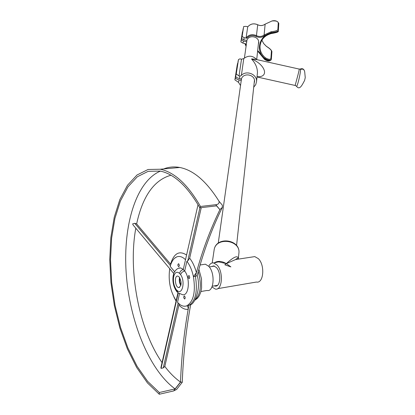 <?xml version="1.0" encoding="UTF-8"?>
<svg xmlns="http://www.w3.org/2000/svg" width="415" height="415" viewBox="0 0 415 415"><rect width="100%" height="100%" fill="white"/><g stroke="black" fill="none" stroke-linecap="round" stroke-linejoin="round"><path stroke-width="0.62" d="M201.259 207.65L189.66 258.177L187.741 260.962L186.895 261.31C189.878 265.195 192.057 270.31 193.421 276.66L195.418 276.338L196.414 272.613L193.421 276.66C195.766 291.75 193.597 301.451 186.921 305.756L190.044 304.911C194.272 304.838 201.425 289.219 197.187 275.529L197.177 275.576C203.475 251.516 211.832 228.852 222.253 207.588M179.477 293.82L177.516 302.385L179.778 304.465C182.237 306.244 184.618 306.675 186.921 305.756L188.083 307.183L188.182 309.3L188.898 305.404C195.59 301.098 197.763 291.408 195.418 276.338L197.177 275.576M189.66 258.177C192.544 261.87 194.796 266.684 196.414 272.613C202.307 250.852 210.135 229.869 219.898 209.658L215.769 204.704C218.311 204.439 219.395 203.298 219.021 201.28L222.31 205.114L222.347 207.396L219.992 209.466M183.274 269.517C181.303 270.082 180.069 271.379 179.571 273.392C177.101 271.363 175.223 272.131 173.937 275.7L173.584 277.262C173.071 281.728 173.875 285.681 175.996 289.131L177.278 292.17M186.895 261.31L184.685 270.974C190.61 278.564 188.898 296.466 182.486 294.655L178.004 292.803L176.899 290.23C182.252 296.123 185.681 281.271 180.473 274.46L182.081 272.209L184.685 270.974L183.222 269.75L198.038 204.699M178.72 268.22L180.722 267.971C176.437 267.281 173.205 273.791 173.584 274.087L173.937 275.7M180.722 267.971L183.306 269.387M173.579 274.113L173.122 276.125L173.584 277.262M176.505 291.273L175.996 289.131M170.819 264.407L136.639 223.882C142.661 196.191 154.1 179.975 170.949 175.223M136.639 223.882L134.756 223.296L132.634 223.908L133.199 225.112L173.771 273.511M162.058 362.611C138.843 329.131 127.965 270.824 135.804 228.219M182.273 382.205L180.494 382.049C174.969 378.158 169.74 372.955 164.812 366.435L163.271 367.872L161.051 368.396L160.937 367.524L177.962 292.783M164.812 366.435L178.922 304.989C181.967 308.324 185.054 309.761 188.182 309.3C184.099 332.213 181.537 356.459 180.494 382.049L175.094 388.902C148.938 369.822 129.356 320.333 126.16 272.629C122.933 224.914 136.239 181.282 160.403 171.115M163.718 168.921C168.801 166.918 174.16 166.441 179.794 167.478L160.268 169.232L148.062 169.486L136.992 175.016L127.472 185.287L119.816 199.625L114.234 217.294L110.857 237.52L109.747 259.51L110.919 282.459L114.327 305.559L119.862 327.995L127.384 348.922L136.67 367.498L147.418 382.884L159.267 394.25L159.313 392.523L147.657 381.369L137.069 366.258L127.919 347.988L120.506 327.399L115.038 305.315L111.677 282.563L110.515 259.961L111.599 238.303L114.924 218.383L120.417 200.979L127.955 186.869L137.318 176.764L148.207 171.322L160.206 171.073C174.17 173.952 187.378 186.2 199.823 207.816L216.589 205.856L219.898 209.658M176.157 300.699C170.243 291.397 168.096 280.722 169.709 268.666L169.704 268.707M174.601 271.675L170.202 266.446C171.545 261.445 173.693 258.275 176.64 256.937C179.508 255.801 182.465 256.735 185.505 259.728M178.922 304.989L178.932 303.785M179.306 277.07L177.864 276.105C174.124 275.161 174.917 287.154 178.621 287.564C181.671 285.961 181.9 282.465 179.306 277.07M179.607 277.469C178.932 280.338 179.337 283.035 180.826 285.562M182.195 382.376L176.624 389.446L173.636 390.935L180.484 382.288M178.896 263.982L179.379 265.761L178.704 266.772C177.651 265.579 177.594 264.568 178.523 263.738L178.896 263.982M199.823 207.816L200.476 206.473L215.769 204.704M160.268 169.232C174.43 172.147 187.834 184.561 200.476 206.473M179.794 167.478C193.478 170.15 206.52 181.355 218.923 201.099M184.748 296.18L185.24 297.97L184.571 298.971C183.492 297.773 183.42 296.751 184.343 295.911L184.748 296.18M189.261 275.783L189.759 277.594L189.064 278.61C187.979 277.396 187.912 276.369 188.867 275.524L189.261 275.783M174.207 286.864L173.543 284.649M159.313 392.523L175.094 388.902M159.267 394.25L173.636 390.935M203.127 264.531L205.352 264.189L208.771 266.342C215.395 273.075 214.01 292.295 207.09 290.459L200.933 291.506M215.328 262.659C217.185 262.041 218.539 261.834 219.385 262.036L226.336 263.613L224.816 264.77L230.885 266.907L224.816 264.77M208.735 266.3C209.949 263.79 211.572 262.664 213.606 262.923L217.045 265.055C223.711 271.742 222.305 290.863 215.328 289.053L211.946 286.988M213.606 262.923L215.203 262.674M230.885 266.907L226.336 263.613L235.601 259.546L240.223 258.836M252.445 256.958L254.774 256.6L258.327 258.644C265.206 265.092 263.665 283.725 256.454 282.034L217.662 288.653M212.195 262.96L214.223 249.327C216.557 236.732 240.244 240.031 238.947 252.771L238.329 258.758C237.966 255.007 233.972 256.62 226.336 263.613C221.605 260.942 217.616 260.672 214.368 262.804M254.774 256.6L235.601 259.546C237.1 258.26 238.008 258 238.329 258.758L238.303 259.131M211.406 266.586L213.772 265.901L216.433 267.561C221.569 272.733 220.479 287.45 215.1 286.06L214.394 285.857M300.149 69.072L300.486 69.497C300.849 72.609 296.933 88.587 296.409 86.128L295.252 85.48M300.486 69.497C302.846 68.579 304.257 69.388 304.709 71.925L305.253 77.605L304.594 80.437C301.845 85.692 299.516 90.371 296.512 86.237M257.015 76.977L295.205 85.469C294.692 86.616 299.687 69.544 299.163 69.066L299.137 69.061M305.253 77.605L304.709 71.925C304.133 69.092 302.665 68.127 300.304 69.035L299.163 69.066L254.369 59.08L255.697 59.376L251.692 58.868L251.656 59.163C255.49 63.298 257.425 67.795 257.456 72.646L257.373 73.455M251.677 59.034C265.564 64.636 269.501 77.678 257.041 76.687M256.646 59.589L251.692 58.868M256.776 59.615C252.73 55.444 248.398 55.096 243.776 58.577L241.374 75.385C246.458 69.87 257.3 74.342 256.537 81.615L257.378 73.439M237.821 62.805L235.404 77.584C235.502 78.508 236.732 79.275 239.092 79.893L238.521 82.336L240.529 85.552M253.715 87.192L255.718 84.676L256.537 81.615M238.521 82.336L234.88 79.851L237.188 65.217M239.014 75.997L241.509 59.205L239.922 58.847L238.495 59.553L236.244 73.943L239.014 75.997L239.984 76.07L241.374 75.385M241.509 59.205L243.776 58.577M238.501 59.532L235.72 76.22C235.819 77.138 237.048 77.911 239.408 78.523L239.984 76.07M254.13 83.353L254.53 81.532C255.298 74.503 243.46 72.189 241.374 78.959L239.408 78.523M241.255 78.933L241.068 81.729M241.058 80.328L239.092 79.893M247.797 26.778L245.908 26.358L243.662 26.539L242.111 36.463L244.207 37.687L246.78 38.263L246.09 37.884L247.708 26.913M246.188 45.51L245.514 43.705L242.951 43.129L240.861 41.899L242.448 31.836M271.332 33.496L271.161 33.081C259.012 35.254 255.178 51.647 264.983 58.541L265.429 57.82C268.552 59.594 270.373 59.776 270.902 58.37L271.394 58.997L271.254 59.672C270.461 61.067 268.334 60.844 264.874 59.003L264.485 59.303L257.632 51.029M271.898 51.636L271.913 51.507C271.379 49.935 269.543 48.213 266.404 46.335L263.691 43.554L261.896 40.172L263.691 43.58L266.357 46.33M278.781 23.52L278.797 23.38C277.521 21.015 275.244 20.205 271.965 20.952L271.96 20.983C275.752 20.667 277.853 21.258 278.257 22.752L277.858 29.745C277.303 30.622 275.062 31.296 271.145 31.758L264.106 35.005L264.526 35.721L271.275 32.614C275.316 32.22 277.687 31.571 278.372 30.658L278.797 23.38L278.257 22.752M271.96 20.983L265.138 24.148L271.991 20.978M243.19 28.604L241.629 38.559L243.724 39.783L244.207 37.687M243.024 29.657L241.338 39.809L243.434 41.038L242.951 43.129M278.289 30.954L278.268 31.078C277.583 31.986 275.218 32.65 271.161 33.081L271.145 31.758M271.275 59.537L271.254 59.672C269.709 61.534 267.452 61.41 264.485 59.303L259.712 53.535M257.627 51.061L259.686 53.499L260.272 53.442L264.874 59.003L264.983 58.541C268.422 60.424 270.549 60.663 271.353 59.262L271.913 51.507L271.431 50.895L270.902 58.37M266.409 46.371C269.418 48.322 271.094 49.826 271.431 50.895M258.343 44.483L258.706 42.807C259.411 36.354 248.725 34.253 246.826 40.478L243.724 39.783M246.52 41.837L246.541 43.02M246.536 41.733L243.434 41.038M179.716 277.63L179.783 281.583L180.883 285.37M180.473 274.46L179.571 273.392M176.432 289.795L176.899 290.23M176.774 291.719L176.417 289.774M187.741 260.962L199.911 207.806M176.064 301.103L173.952 297.088M170.586 264.085C173.927 253.285 179.254 250.266 186.574 255.028M163.271 367.872L178.123 303.023M161.051 368.396L178.237 293M161.03 368.37L178.217 292.98M170.425 265.631L134.756 223.296M198.261 271.519C201.799 284.716 200.746 294.194 195.097 299.957M214.109 249.866L214.244 249.228C216.817 236.114 240.192 239.424 238.947 252.771L238.843 253.767M235.72 76.22L236.244 73.943M237.681 63.08L237.173 65.28M237.987 61.762L238.495 59.553M235.404 77.584L234.88 79.851M247.672 26.965C250.401 23.79 253.747 23.058 257.71 24.776L256.449 35.643C252.356 33.874 248.907 34.621 246.09 37.884M246.074 46.33L244.871 43.559L246.074 46.309M271.291 33.506C264.542 35.42 260.781 39.679 260.013 46.283C259.894 50.941 261.699 54.79 265.429 57.82M241.629 38.559L242.111 36.463M241.338 39.809L240.861 41.899M265.19 24.111L265.149 24.122C262.82 25.782 260.335 25.989 257.71 24.744L257.71 24.776C260.329 26.021 262.809 25.813 265.138 24.148L264.106 35.005C261.704 36.712 259.152 36.925 256.449 35.643L256.091 36.427C252.481 34.844 249.374 35.457 246.78 38.263M277.858 29.745L278.408 30.388L278.268 31.078C278.833 31.888 276.514 32.702 271.322 33.532M256.091 36.427C259.069 37.838 261.881 37.599 264.526 35.721M247.682 26.939C250.416 23.759 253.757 23.027 257.71 24.744L257.674 24.755M260.272 53.442L257.689 50.521M219.021 201.28L222.31 205.114M175.976 290.464C173.403 286.101 172.448 281.354 173.107 276.229M176.64 256.937L174.565 258.27M179.576 287.408L178.621 287.564M189.328 278.569L189.064 278.61M184.831 298.93L184.571 298.971M182.268 382.277C183.274 355.39 186.081 329.489 190.687 304.569M200.103 264.993L205.352 264.189M194.988 300.144L197.514 298.224L199.418 295.501L200.782 292.051L201.602 288.01L201.503 278.849L198.889 269.247M212.257 286.22L217.501 285.338M209.253 266.923L214.488 266.108M216.889 285.759L215.1 286.06M236.566 245.519L254.468 80.251M256.714 59.532L258.649 41.635M218.238 243.2L241.504 78.637M244.425 58.001L246.941 40.182M237.686 63.059L237.183 65.238M241.048 80.443L241.26 78.933M260.143 45.017L260.013 46.283C260.781 39.69 264.547 35.441 271.317 33.532"/></g></svg>
